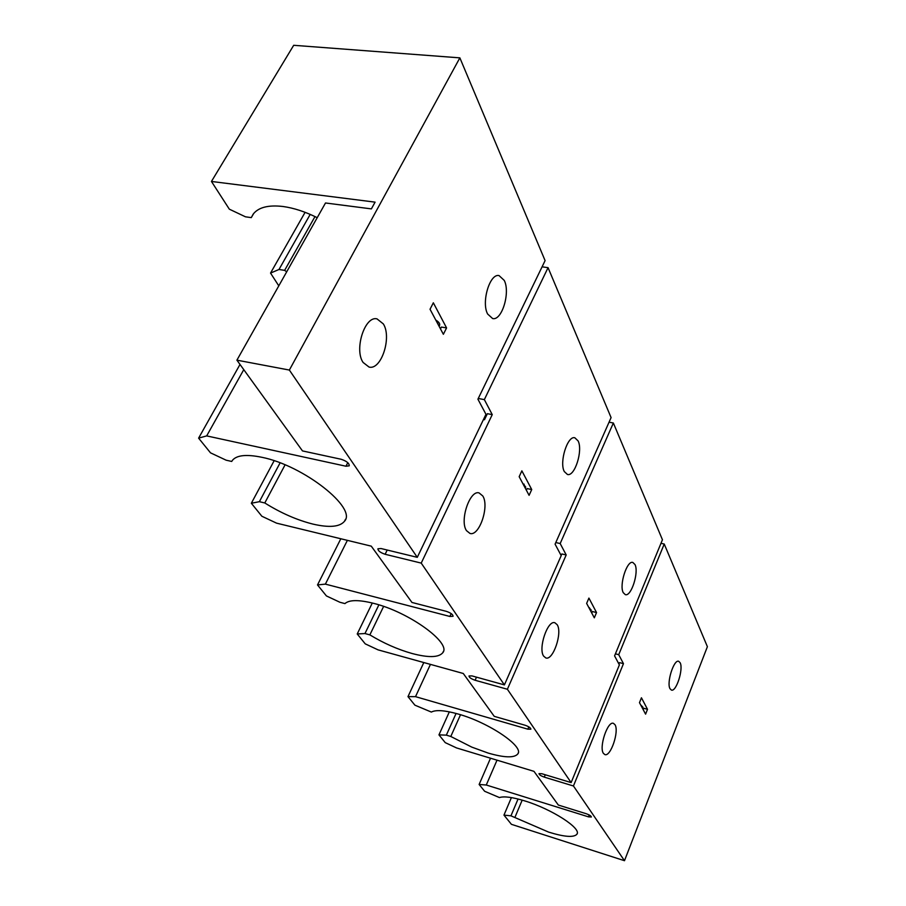 <?xml version="1.0" encoding="UTF-8"?>
<svg xmlns="http://www.w3.org/2000/svg" width="906" height="906" viewBox="0 0 906 906"><rect width="100%" height="100%" fill="white"/><g stroke="black" fill="none" stroke-linecap="round" stroke-linejoin="round"><path stroke-width="1.36" d="M669.987 688.685C666.431 682.626 673.883 659.206 678.673 661.278L680.168 662.773C683.6 669.024 676.238 692.082 671.425 690.089L669.987 688.685M603.396 753.339C598.821 747.156 607.677 720.768 613.419 723.328L614.981 724.698C619.398 731.108 610.667 757.065 604.88 754.596L603.396 753.339M518.062 799.013L510.95 815.83L548.617 832.104C564.359 836.963 573.781 837.676 576.907 834.256C581.912 828.537 551.709 809.024 524.755 800.904C512.49 797.178 504.064 796.068 499.444 797.563L484.642 791.278L479.127 784.46L490.52 758.209M515.027 817.133L522.184 800.134M623.26 592.683C618.991 585.265 626.963 560.18 632.83 562.445L634.993 564.563C639.104 572.207 631.233 596.85 625.333 594.653L623.26 592.683M543.634 656.125C538.005 648.39 547.654 619.851 554.868 622.739L557.201 624.732C562.626 632.75 553.102 660.746 545.854 657.96L543.634 656.125M456.08 713.441L446.341 735.14L450.792 736.476L471.777 747.11L488.153 753.067C504.37 757.756 514.246 758.062 517.779 753.985C524.359 746.646 488.912 722.535 458.323 714.075C444.891 710.304 435.911 709.636 431.358 712.071L414.891 705.162L407.983 696.623L423.804 662.546M450.792 736.476L460.52 714.732M564.313 471.573C559.093 462.332 567.518 435.367 574.834 437.779L578.096 440.905C583.124 450.418 574.778 476.828 567.45 474.484L564.313 471.573M466.488 530.644C459.421 520.735 469.818 489.727 479.081 492.909L482.785 495.978C489.568 506.228 479.297 536.556 469.999 533.464L466.488 530.644M378.878 604.857L364.971 633.543L369.863 634.88C383.532 643.181 397.564 649.387 411.97 653.475C428.436 657.835 438.697 657.586 442.762 652.75C451.743 643.09 408.957 611.969 373.612 603.351C358.799 599.647 349.24 599.738 344.948 603.6L339.931 602.275L326.42 595.933L317.508 584.936L340.826 538.764M369.863 634.88L383.623 606.408M487.643 314.031C481.131 302.276 489.818 273.159 499.059 275.594L504.268 280.43C510.52 292.525 501.89 320.939 492.649 318.561L487.643 314.031M280.101 462.864L259.376 501.686L264.79 502.966C280.917 513.045 296.987 520.089 313 524.11C329.297 527.87 339.795 526.93 344.473 521.29C357.383 508.221 303.635 465.548 261.891 457.304C246.489 454.11 236.647 455.14 232.378 460.384L231.721 461.448L226.138 460.191L210.509 452.841L198.607 438.142L240.011 364.45M264.79 502.966L285.073 464.846M363.091 362.445C353.986 349.422 364.858 315.571 376.998 318.867L383.329 323.906C392.049 337.383 381.256 370.35 369.093 367.089L363.091 362.445M253.737 213.408L251.279 217.621L253.182 214.133C258.437 207.338 268.391 204.79 283.034 206.5C293.827 207.984 305.22 211.71 317.225 217.678M243.771 369.659L206.681 435.899L345.967 466.228L349.24 465.82C349.32 463.283 346.624 461.097 341.154 459.263L302.479 450.916L236.908 360.158L325.503 202.978L371.381 208.89L375.084 202.14L211.449 181.449L293.691 45.3L459.863 57.859L545.095 260.622L477.915 399.195L485.967 414.325L417.281 557.337L381.018 548.526L377.927 548.776C377.938 550.791 380.339 552.637 385.129 554.279L421.222 563.102L504.404 684.902L471.992 675.91L469.002 675.955C469.07 677.416 471.109 678.843 475.095 680.259L507.383 689.251L571.131 782.591L541.856 773.735L538.991 773.622C539.104 774.721 540.871 775.898 544.28 777.133L573.441 785.978L624.483 860.7L511.414 824.324L503.963 815.117L511.403 797.586M504.404 684.902L561.199 555.638L555.084 544.155L611.086 417.598L548.062 267.666L542.094 266.828M571.131 782.591L619.376 664.891L614.574 655.876L662.445 539.761L613.362 423L609.058 422.196M624.483 860.7L707.393 646.691L664.234 544.03L660.984 543.306M647.507 709.307L645.593 714.143L639.477 702.66L641.437 697.779L647.507 709.307L643.747 708.277L643.203 709.658M615.412 653.826L618.73 654.687L623.464 663.656L619.523 662.637L618.934 664.075M596.533 612.558L594.313 617.824L586.635 603.407L588.911 598.085L596.533 612.558L592.399 611.539L591.765 613.034M555.797 542.547L560.18 543.543L566.193 554.959L561.833 553.962L561.142 555.525M531.731 489.557L529.093 495.333L519.172 476.692L521.867 470.837L531.731 489.557L527.133 488.572L526.375 490.225M478.255 398.481L484.348 399.614L492.252 414.62L487.383 413.691L484.472 419.738L483.464 419.546M446.579 327.927L443.362 334.291L430.033 309.252L433.34 302.797L446.579 327.927L441.392 327.066L440.475 328.878M211.449 181.449L229.331 209.173L245.481 216.817L251.279 217.621M286.715 271.789L284.631 270.362L278.991 269.49L270.543 273.08L278.788 285.854M435.786 320.056C438.946 321.992 440.214 323.793 439.557 325.447L438.934 325.99M522.637 483.204L525.752 487.111L525.004 487.632M588.696 607.269L591.335 610.248L590.519 610.701M640.61 704.789L642.898 707.167L642.071 707.529M236.908 360.158L289.365 370.056L417.281 557.337M206.681 435.899L198.607 438.142M259.376 501.686L251.347 503.249L274.144 460.724M347.383 540.35L325.39 584.121L449.874 616.454L453.057 616.295C453.034 614.54 450.792 612.886 446.341 611.346L411.958 602.456L371.279 546.159L276.557 523.147L261.868 516.25L251.347 503.249M325.39 584.121L317.508 584.936M364.971 633.543L357.224 633.962L372.298 603.011M430.441 664.381L415.514 696.657L527.824 729.171L530.871 729.194C530.791 727.903 528.878 726.589 525.118 725.253L494.234 716.34L463.272 673.486L378.029 649.851L365.231 643.849L357.224 633.962M415.514 696.657L407.983 696.623M446.341 735.14L438.957 734.868L449.342 711.844M497.02 760.168L486.273 785.015L588.47 816.85L591.358 817.019C591.256 816.034 589.58 814.947 586.329 813.758L558.322 805.049L533.974 771.346L456.59 747.948L445.242 742.637L438.957 734.868M486.273 785.015L479.127 784.46M510.95 815.83L503.963 815.117M459.863 57.859L289.365 370.056M492.252 414.62L421.222 563.102M548.062 267.666L484.348 399.614M566.193 554.959L507.383 689.251M613.362 423L560.18 543.543M623.464 663.656L573.441 785.978M664.234 544.03L618.73 654.687M270.543 273.08L305.096 212.321M314.994 216.579L284.631 270.362M310.203 214.394L278.991 269.49M345.967 466.228L347.791 462.672M438.391 321.981L437.621 323.499M524.121 484.155L523.668 485.14M589.466 607.711L589.228 608.277M449.874 616.454L451.199 613.6M527.824 729.171L528.81 726.861M588.47 816.85L589.228 814.981M385.129 554.279L387.213 550.033M475.095 680.259L476.488 677.156M544.28 777.133L545.276 774.766M576.907 834.256L577.201 833.509M517.779 753.985L518.221 752.977M442.762 652.75L443.419 651.335M344.473 521.29L345.492 519.285"/></g></svg>
